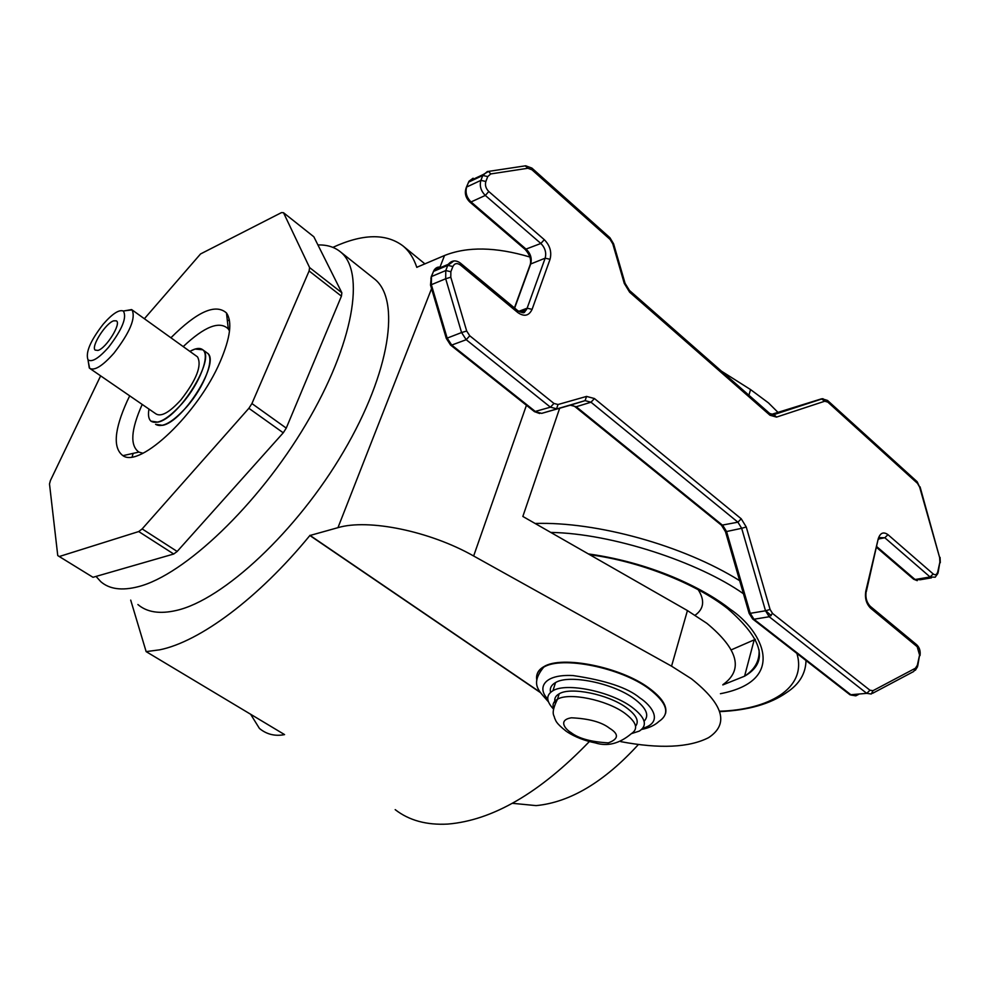 <?xml version="1.0" encoding="UTF-8"?>
<svg xmlns="http://www.w3.org/2000/svg" width="990" height="990" viewBox="0 0 990 990"><rect width="100%" height="100%" fill="white"/><g stroke="black" fill="none" stroke-linecap="round" stroke-linejoin="round"><path stroke-width="1.49" d="M743.441 593.74C698.841 562.258 612.191 533.4 550.774 532.422M395.196 809.647C409.006 820.413 426.542 825.227 447.814 824.076C492.772 820.339 539.958 792.841 589.359 741.547M540.28 692.505L309.87 535.516C258.118 598.616 199.633 641.718 159.687 649.824L146.136 651.618L284.576 734.605C275.072 736.461 266.694 734.407 259.442 728.454L250.557 714.149M332.875 247.376C362.538 233.751 385.828 233.207 402.732 245.73C408.969 250.804 413.659 257.994 416.79 267.3L416.901 267.387M512.412 803.311L536.122 805.613C570.116 802.333 604.222 781.964 638.414 744.505M777.893 412.273L768.463 402.893L750.544 389.565L721.462 371.163M722.873 684.684C743.663 669.921 738.342 649.477 706.909 623.354L687.431 610.57L671.554 666.171L473.641 555.996C429.808 531.086 368.255 518.574 337.961 527.658L431.566 288.635M620.817 741.646C659.761 748.972 689.003 747.636 708.568 737.661C729.296 724.037 723.591 704.41 691.428 678.793L671.554 666.171M373.713 278.351L374.393 278.895C400.777 299.252 390.604 371.671 343.629 451.514C296.913 531.358 223.183 599.829 176.542 610.409C159.873 614.283 147.003 612.315 137.895 604.531M317.926 244.963C326.886 244.691 334.348 246.956 340.312 251.757C365.657 271.26 353.95 343.579 305.935 424.302C258.167 505.024 184.214 575.054 138.365 586.662C121.993 590.882 109.457 589.223 100.782 581.675L96.042 576.415M132.14 456.848L133.155 453.371M227.403 321.057L229.321 319.696M536.939 679.313C535.998 674.041 538.3 669.822 543.832 666.678C561.689 655.194 620.779 666.938 649.056 688.124C662.025 697.702 667.508 706.241 665.49 713.728M170.911 337.776C197.109 311.578 215.647 303.311 226.487 312.976C232.464 321.663 230.361 337.899 220.164 361.696C198.21 413.313 140.085 468.431 122.933 455.66C112.773 448.074 114.209 429.846 127.227 400.975L129.715 395.851M142.919 453.222L138.885 452.084C129.839 445.599 130.903 429.821 142.065 404.737L142.214 404.427M731.338 649.824L755.395 639.33M556.145 701.217L554.759 699.72M550.539 692.357C549.599 688.248 551.257 684.993 555.526 682.58C568.866 674.14 612.748 682.939 633.959 698.593C646.309 707.813 649.675 715.362 644.094 721.252M553.435 709.001C546.034 701.106 545.886 695.005 552.952 690.711C566.292 682.382 610.248 691.268 631.533 706.885C645.406 717.354 648.005 725.423 639.33 731.078L631.41 733.64M555.229 702.912C553.93 699.039 555.254 695.995 559.189 693.792C570.599 686.676 608.033 694.238 626.212 707.541C636.347 714.99 639.478 721.203 635.592 726.202M416.79 267.3L444.535 255.507C467.391 246.386 495.829 246.894 529.86 257.016M130.705 600.113L146.136 651.618M309.87 535.516L337.961 527.658M540.07 692.146L309.932 535.33M559.659 408.239L522.844 516.458L687.431 610.57M183.212 346.599C204.596 326.453 219.619 320.562 228.282 328.915L229.519 330.982M173.72 554.016L138.724 531.556L59.264 556.529L92.986 577.294L173.72 554.016L177.173 551.455L283.251 432.803L286.259 428.113L341.426 296.159L341.847 292.768L313.842 236.783L283.511 212.714L309.598 267.585L341.847 292.768M695.141 615.211C703.952 608.9 704.979 600.398 698.21 589.706M283.251 432.803L248.874 408.301L142.152 528.92L177.173 551.455M59.264 556.529L57.754 555.563L49.5 483.962L50.403 480.571L100.633 375.866M144.379 318.731L200.537 253.96L281.519 212.59L283.511 212.714M341.426 296.159L309.115 270.963L251.93 403.561L286.259 428.113M138.724 531.556L142.152 528.92M248.874 408.301L251.93 403.561M309.115 270.963L309.598 267.585M719.544 711.216C767.089 709.904 807.63 689.114 796.888 653.425M771.198 615.669L765.406 610.409M103.257 324.138C90.461 340.659 85.375 352.539 87.999 359.778C91.81 362.588 98.654 358.43 108.529 347.317C122.178 329.497 127.128 317.406 123.354 311.033C119.085 309.35 112.39 313.719 103.257 324.138M123.28 310.996L132.017 309.858C135.964 317.963 129.95 332.393 113.974 353.133C102.539 366.015 94.421 371.064 89.62 368.292L88.209 361.152M90.313 368.763L156.049 413.944C161.296 417.038 169.575 412.347 180.922 399.886C196.614 379.677 202.133 365.335 197.493 356.858L196.936 356.45M186.702 406.878C172.52 422.408 162.15 428.225 155.591 424.326L162.583 425.329C183.645 421.777 220.968 361.202 207.306 353.071C215.09 358.43 204.423 386.855 186.702 406.878M182.024 403.611C167.83 419.178 157.472 425.032 150.95 421.158C148.574 418.993 147.918 414.959 148.97 409.08C147.918 414.959 148.574 418.993 150.95 421.158L157.917 422.136C178.93 418.51 216.34 357.848 202.752 349.779C210.499 355.113 199.757 383.551 182.024 403.611M206.638 352.589L202.752 349.779C199.955 347.577 195.661 348.121 189.87 351.388L195.005 349.062L202.752 349.779L206.638 352.589M97.973 350.423C106.227 348.282 121.733 323.223 116.325 320.834L113.689 320.822C105.707 323.124 90.87 346.463 95.114 350.076L97.973 350.423M547.755 698.928C537.434 688.904 542.421 673.98 572.987 675.551C605.509 680.34 627.771 687.778 639.763 697.851C651.432 705.326 664.302 722.094 642.77 728.306M536.852 680.241C535.714 674.796 537.991 670.453 543.659 667.211C561.516 655.751 620.619 667.495 648.896 688.681C667.198 702.801 670.552 713.716 658.969 721.413C654.811 725.311 649.056 727.972 641.73 729.395M720.435 693.705C788.411 680.576 762.374 630.642 730.1 609.135C708.63 591.909 657.162 563.508 588.357 553.917M739.666 580.672C683.36 545.428 596.698 521.482 535.107 523.462M571.032 732.6C564.857 728.949 558.014 719.916 571.465 717.799C589.013 718.629 601.685 722.094 609.494 728.207C619.109 734.085 618.725 738.961 608.355 742.871C591.08 741.931 578.63 738.503 571.032 732.6M553.534 708.296C552.234 704.435 553.558 701.415 557.481 699.225C568.879 692.183 606.363 699.794 624.591 713.072C636.508 721.995 638.76 728.863 631.335 733.677C619.48 743.651 607.489 746.732 595.398 742.921C584.644 740.743 575.252 737.092 567.221 731.957M722.811 684.919L744.579 676.182C754.9 669.463 759.726 660.677 759.058 649.799M440.03 267.028L444.535 255.507M750.544 389.565L748.923 395.245M473.641 555.996L526.433 405.281M719.68 711.624C748.056 710.399 770.418 704.001 786.753 692.455C799.289 684.251 805.712 673.608 806.009 660.528M876.942 546.789L915.069 579.521L930.093 576.972L884.825 537.756L878.724 538.944M915.465 668.201L917.346 665.218L919.574 655.058L917.198 646.73L870.668 608.244C866.312 603.851 864.691 598.17 865.792 591.203L878.217 538.857C880.184 532.868 883.427 531.469 887.956 534.649L933.186 573.952C935.34 575.462 936.874 574.732 937.765 571.799L939.869 562.147L939.659 557.642L919.623 487.055L917.507 483.368L827.863 402.138L824.794 401.21L776.519 417.099L769.997 415.243L629.628 292.199L624.257 283.363L612.798 243.899L610.087 239.431L531.952 169.773L527.88 168.263L490.768 173.931L487.748 176.567L485.855 181.479C484.84 185.142 485.83 188.496 488.8 191.528L544.302 239.679C549.982 245.483 551.888 252.017 550.044 259.293L532.088 309.363C528.969 315.884 524.23 316.961 517.857 312.605L460.461 265.035C457.108 262.734 454.583 263.229 452.875 266.533L450.858 271.73L450.796 277.212L466.686 331.019L469.767 335.796L553.942 403.437L558.026 404.514L586.563 396.421L594.446 398.537L741.238 518.81L746.237 526.965L770.084 609.456L772.547 613.441L869.962 690.228L872.994 690.673L915.465 668.201L913.745 671.468L872.574 693.322M853.603 694.881L855.533 695.809L850.026 694.807L866.733 693.346L769.23 616.745L753.959 619.257L851.375 695.141L855.929 695.797L858.813 694.275M750.259 613.33L765.518 610.781L741.671 528.301L726.573 531.531L750.259 613.33L753.959 619.257L752.648 618.96L749.145 613.404L750.259 613.33M721.5 525.245L737.909 522.188L590.993 402.212L576.217 406.742L722.824 525.467L726.573 531.531L725.472 531.692L721.5 525.245L574.942 406.618L576.217 406.742L570.314 405.195L585.078 400.641L541.815 413.337L570.314 405.195M446.304 338.456L461.575 332.553L445.686 278.759L431.355 284.699L447.121 337.986L451.725 345.077L450.537 345.027L534.464 411.654L550.44 407.187L466.203 339.706L451.725 345.077L535.701 411.778L541.703 413.375M430.885 278.735L431.244 276.656L445.772 270.542L447.789 265.357L433.484 271.409L431.467 276.556L431.355 284.699L430.563 285.269M518.698 311.367L527.138 308.199L545.168 258.18L530.689 263.996L514.639 308.088M466.067 189.399L466.439 187.135L480.893 180.366L482.798 175.465L468.567 182.148L466.649 187.011C465.139 192.481 466.599 197.456 471.042 201.948L469.805 202.01L525.146 249.418L540.862 243.466L485.31 195.438L471.042 201.948L526.42 249.418C530.665 253.712 532.088 258.576 530.689 263.996L529.935 266.075M772.373 414.872L821.44 398.859L771.173 414.476M450.796 277.212L445.686 278.759L445.772 270.542L450.858 271.73M469.767 335.796L466.203 339.706L461.575 332.553L466.686 331.019M558.026 404.514L556.566 408.771L550.44 407.187L553.942 403.437M594.446 398.537L590.993 402.212L585.078 400.641L586.563 396.421M746.237 526.965L741.671 528.301L737.909 522.188L741.238 518.81M772.547 613.441L769.23 616.745L765.518 610.781L770.084 609.456M872.994 690.673L871.287 694.015L866.733 693.346L869.962 690.228M887.956 534.649L884.825 537.756L879.182 537.607L878.637 539.315M937.765 571.799L937.938 573.346L935.204 577.207L930.093 576.972L933.186 573.952M917.247 580.66L913.634 579.224L920.193 579.756L931.442 577.851M824.794 401.21L821.44 398.859L822.987 398.71M772.237 414.847L773.982 414.612L776.519 417.099M527.88 168.263L525.269 165.85M487.748 176.567L482.798 175.465L487.34 171.518L488.565 171.394L483.231 174.537L469 181.232L467.787 184.14M471.785 179.92L473.109 178.212L469 181.232L466.439 187.135C464.273 192.629 465.387 197.592 469.805 202.01M488.8 191.528L485.31 195.438C480.855 190.897 479.37 185.873 480.893 180.366L485.855 181.479M550.044 259.293L545.168 258.18C546.554 252.71 545.119 247.809 540.862 243.466L544.302 239.679M521.965 312.617L526.395 309.759L527.138 308.199L532.088 309.363M452.875 266.533L447.789 265.357L453.89 260.939M442.394 267.634C438.78 266.285 435.971 267.189 433.979 270.357L432.741 273.29M624.257 283.363L625.074 283.326L629.442 290.429L629.628 292.199M612.798 243.899L613.627 243.924L625.049 283.227M629.492 290.478L769.663 413.449L769.997 415.243M610.087 239.431L609.927 237.724L531.939 168.139M531.952 169.773L531.89 168.09L525.69 165.788L488.565 171.394L490.768 173.931M769.713 413.498L773.982 414.612L822.294 398.809L827.516 400.443L827.863 402.138M827.591 400.505L917.087 481.66L917.507 483.368M917.173 481.746L919.623 487.055M920.057 486.832L939.659 557.642M938.173 572.294L939.869 562.147M517.857 312.605L517.745 310.662L460.412 263.117C455.858 259.85 451.811 260.246 448.284 264.305L433.979 270.357L431.244 276.656L430.526 285.12L446.28 338.357L450.537 345.027M866.275 591.76L878.217 538.857M460.461 265.035L460.412 263.117M917.198 646.73L916.666 644.738L870.185 606.251C866.856 602.613 865.47 598.146 866.015 592.849L865.792 591.203M870.185 606.251L870.668 608.244M917.779 665.688L919.574 655.058M915.354 670.292L917.569 666.666L917.346 665.218M858.342 694.337L855.929 695.797M749.096 613.243L725.447 531.593M543.832 666.678L543.659 667.211C529.786 684.523 538.894 690.636 548.472 701.873M727.638 608.603C695.289 583.122 638.748 561.07 589.755 554.722M559.189 693.792L557.481 699.225C549.97 714.471 554.648 715.411 554.561 718.01C556.083 720.547 554.709 722.18 566.453 731.449M424.97 263.922L402.732 245.73M138.885 452.084L122.933 455.66M754.095 640.245L744.579 676.182C768.933 662.26 763.315 639.763 727.724 608.677M555.526 682.58L552.952 690.711M374.393 278.895L340.312 251.757M228.282 328.915L226.487 312.976M87.999 359.778L89.286 367.958M132.017 309.858L197.493 356.858M123.354 311.033L131.633 309.573M517.745 310.662C525.727 314.375 523.512 312.555 526.395 309.759L520.084 312.122M613.59 243.8L609.927 237.724M940.079 557.395L940.302 562.691M916.666 644.738C919.512 647.448 920.638 651.061 920.019 655.578M525.146 249.418C529.576 254.393 531.308 259.306 530.355 264.157L514.429 307.915M913.634 579.224L876.756 547.569M534.464 411.654L539.686 413.523M850.026 694.807L752.648 618.96M571.515 404.997L574.942 406.618"/></g></svg>
